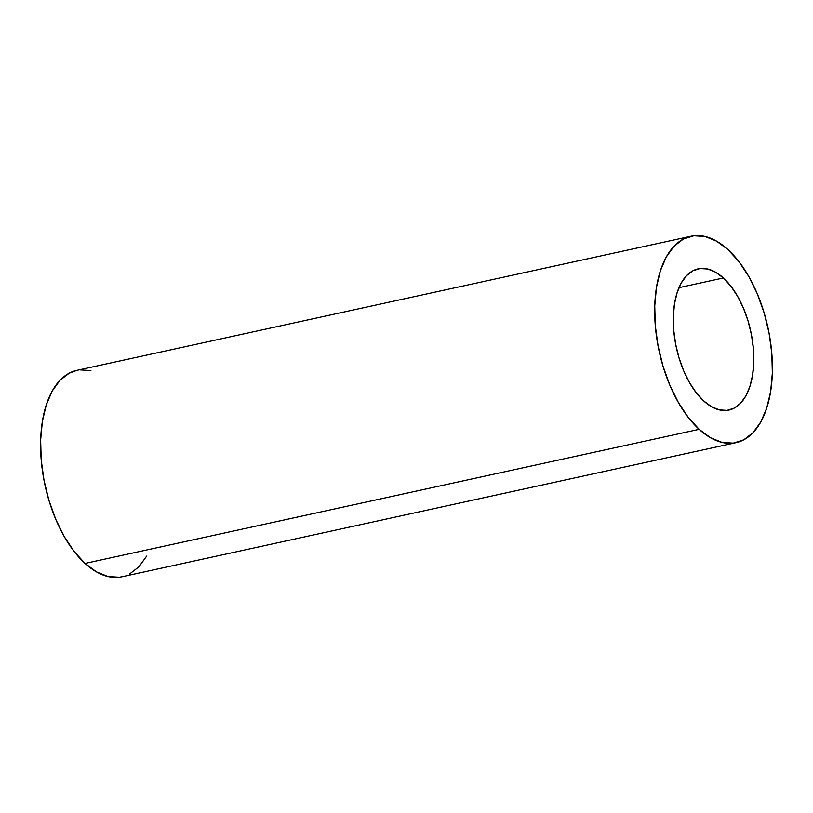 <?xml version="1.0" encoding="UTF-8"?>
<svg xmlns="http://www.w3.org/2000/svg" width="813" height="813" viewBox="0 0 813 813"><rect width="100%" height="100%" fill="white"/><g stroke="black" fill="none" stroke-linecap="round" stroke-linejoin="round"><path stroke-width="1.22" d="M723.397 277.965A72.266 38.079 -102.3 0 1 753.712 353.94A72.266 38.079 -102.3 0 1 728.966 410.047A72.266 38.079 -102.3 0 1 703.702 400.931L696.274 392.791L689.515 382.608L683.672 370.769L678.977 357.72L675.613 343.97L673.713 330.048L673.337 316.481L674.505 303.798L677.178 292.497L681.243 282.985L686.558 275.648L692.91 270.77L700.044 268.524L707.706 269.001L715.592 272.192L723.397 277.965L730.826 286.095L737.594 296.288L743.438 308.127L748.123 321.176L751.486 334.926L753.397 348.848L753.773 362.415L752.594 375.088L749.932 386.399L745.856 395.911L740.552 403.248L734.2 408.126L727.056 410.372L719.393 409.894L711.507 406.703L703.702 400.931A72.266 38.079 -102.3 0 1 673.388 324.956A72.266 38.079 -102.3 0 1 698.133 268.849A72.266 38.079 -102.3 0 1 723.397 277.965L678.967 287.67L723.397 277.965M691.009 236.227L76.91 370.332A105.649 55.67 77.7 0 0 40.731 452.363A105.649 55.67 77.7 0 0 85.05 563.439L699.15 429.335A105.649 55.67 -102.3 0 1 654.831 318.259A105.649 55.67 -102.3 0 1 691.009 236.227A105.649 55.67 -102.3 0 1 727.95 249.561L716.538 241.115L705.003 236.461L693.804 235.76L683.367 239.042L674.089 246.176L666.325 256.908L660.369 270.8L656.467 287.335L654.75 305.871L655.298 325.698L658.083 346.053L663.002 366.155L669.861 385.23L678.408 402.547L688.296 417.445L699.15 429.335L710.572 437.77L722.096 442.435L733.296 443.136L743.732 439.853L753.021 432.719L760.785 421.988L766.73 408.096L770.643 391.561L772.35 373.025L771.801 353.198L769.017 332.842L764.098 312.741L757.238 293.656L748.702 276.349L738.814 261.451L727.95 249.561A105.649 55.67 -102.3 0 1 772.269 360.637A105.649 55.67 -102.3 0 1 736.09 442.668A105.649 55.67 -102.3 0 1 699.15 429.335L85.05 563.439L96.462 571.885L107.997 576.539L119.196 577.24L122.204 576.722M90.904 370.565L79.704 369.864M77.103 370.291L69.268 373.147L59.979 380.281L52.215 391.012L46.27 404.904L42.357 421.439L40.65 439.975L41.199 459.802L43.983 480.158L48.902 500.259L55.762 519.344L64.298 536.651L74.186 551.549L85.05 563.439A105.649 55.67 77.7 0 0 121.991 576.773L736.09 442.668M129.633 573.958L138.911 566.824L146.675 556.092"/></g></svg>
